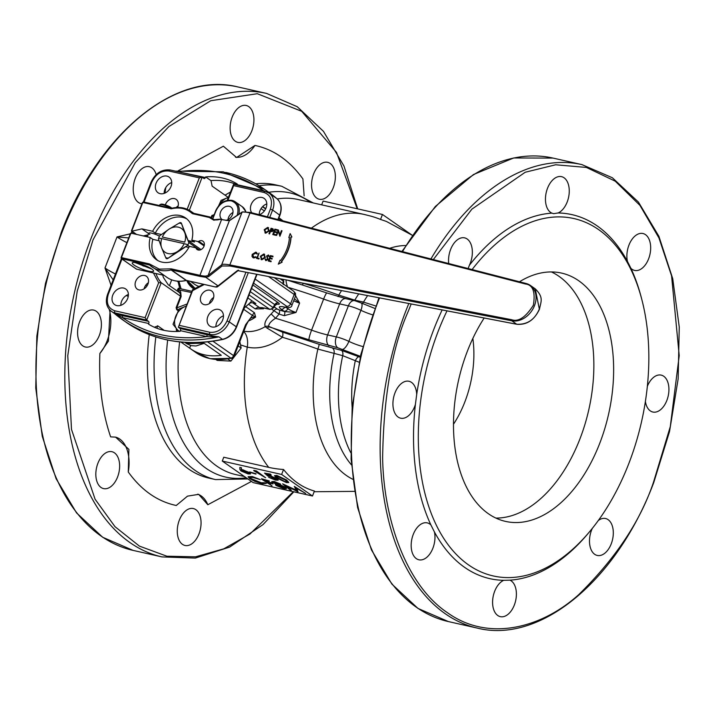 <?xml version="1.0" encoding="UTF-8"?>
<svg xmlns="http://www.w3.org/2000/svg" width="715" height="715" viewBox="0 0 715 715"><rect width="100%" height="100%" fill="white"/><g stroke="black" fill="none" stroke-linecap="round" stroke-linejoin="round"><path stroke-width="1.07" d="M167.247 258.687L165.746 257.641A18.921 14.64 -55.1 0 0 166.926 257.963A18.921 14.64 -55.1 0 0 168.141 258.178L168.177 258.195M158.65 238.113A18.921 14.64 -55.1 0 0 158.435 238.747L161.679 247.908A14.425 11.154 124.9 0 1 161.733 238.613L158.65 238.113M199.619 250.071L188.84 242.546L184.774 232.813A14.425 11.154 124.9 0 0 168.919 229.238L179.134 223.125A18.921 14.64 -55.1 0 1 180.359 223.33A18.921 14.64 -55.1 0 1 181.53 223.661L184.774 232.813A14.425 11.154 124.9 0 1 184.72 242.108L162.341 237.058A14.425 11.154 124.9 0 1 168.919 229.238L159.534 235.932A18.921 14.64 -55.1 0 0 159.248 236.558L159.248 236.558A18.921 14.64 -55.1 0 0 158.685 238.113M188.635 243.189A18.921 14.64 -55.1 0 0 188.84 242.546M189.359 246.487L187.75 245.37A18.921 14.64 -55.1 0 0 188.027 244.744L188.027 244.744A18.921 14.64 -55.1 0 0 188.662 243.207M165.746 257.641L161.679 247.908A14.425 11.154 124.9 0 0 177.535 251.483L168.141 258.178M187.75 245.37L177.535 251.483A14.425 11.154 124.9 0 0 184.121 243.663L161.733 238.613M188.027 244.744L184.121 243.663M162.341 237.058L184.72 242.108M178.902 281.263L181.065 288.851M180.698 296.877L180.287 293.758A1.698 1.046 140.9 0 1 180.725 292.078L178.384 288.252L191.933 291.309M191.459 292.524L177.606 289.62L178.384 288.252M214.116 214.75A1.698 1.046 140.9 0 0 212.587 215.483L211.595 218.039M204.133 343.316L196.044 345.98L191.227 345.676L186.669 343.656L203.855 343.12M180.725 292.078L181.136 296.555L176.82 307.691A1.698 0.724 70.2 0 0 177.838 309.801L178.741 309.479M187.402 280.664L195.392 288.654M218.897 205.5A14.425 11.154 124.9 0 1 227.888 197.572L221.114 200.334L218.62 205.831M227.888 197.572A14.425 11.154 124.9 0 1 228.344 197.412M179.51 331.349A14.425 11.154 124.9 0 1 176.855 329.15A14.425 11.154 124.9 0 1 175.684 316.45A14.425 11.154 124.9 0 1 185.721 306.288L178.947 309.05L173.039 324.288L178.714 331.394M185.721 306.288A14.425 11.154 124.9 0 1 186.177 306.127M171.806 208.217A5.943 1.135 -158.8 0 0 171.368 207.788A5.943 1.135 -158.8 0 0 165.871 205.08A5.943 1.135 -158.8 0 0 161.054 204.168L159.981 204.615A6.784 1.296 -158.8 0 0 159.776 204.803L159.472 205.571M170.948 208.163A6.784 1.296 -158.8 0 0 164.736 205.402A6.784 1.296 -158.8 0 0 159.981 204.615M148.398 267.079L143.393 266.016L138.79 263.638M143.769 265.042L143.393 266.016M190.422 281.344L194.9 284.472A23.756 18.375 -55.1 0 0 199.583 286.617M207.565 341.842L230.909 358.144A63.313 48.977 -55.1 0 1 209.558 358.492A63.313 48.977 -55.1 0 1 195.785 352.459L210.013 358.698L231.749 358.358A3.396 1.627 -103.3 0 1 230.909 358.144A3.396 2.628 -55.1 0 0 233.608 355.65L212.891 341.189M413.234 534.471A18.921 11.431 -77.3 0 1 427.23 522.88A18.921 11.431 -77.3 0 1 430.922 524.971L434.416 531.933A18.921 11.431 -77.3 0 1 432.897 548.199A18.921 11.431 -77.3 0 1 418.901 559.791A18.921 11.431 -77.3 0 1 413.234 534.471M494.655 591.323A18.921 11.431 -77.3 0 1 503.718 580.321L509.974 580.169A18.921 11.431 -77.3 0 1 514.326 605.051A18.921 11.431 -77.3 0 1 500.321 616.643A18.921 11.431 -77.3 0 1 494.655 591.323M598.321 520.493A18.921 11.431 -77.3 0 1 605.569 518.527A18.921 11.431 -77.3 0 1 611.236 543.847A18.921 11.431 -77.3 0 1 597.231 555.439A18.921 11.431 -77.3 0 1 591.564 530.119A18.921 11.431 -77.3 0 1 592.306 528.394M647.343 386.323A18.921 11.431 -77.3 0 1 661.187 375.116A18.921 11.431 -77.3 0 1 666.854 400.436A18.921 11.431 -77.3 0 1 652.858 412.028A18.921 11.431 -77.3 0 1 645.395 401.455M628.95 245.102A18.921 11.431 -77.3 0 1 642.946 233.51A18.921 11.431 -77.3 0 1 648.612 258.83A18.921 11.431 -77.3 0 1 634.616 270.422A18.921 11.431 -77.3 0 1 630.925 268.331L627.43 261.359A18.921 11.431 -77.3 0 1 628.95 245.102M551.873 213.133A18.921 11.431 -77.3 0 1 547.529 188.242A18.921 11.431 -77.3 0 1 561.525 176.65A18.921 11.431 -77.3 0 1 567.192 201.979A18.921 11.431 -77.3 0 1 558.129 212.972L553.598 213.66L551.873 213.133A186.579 112.764 102.7 0 0 469.398 265.22L468.137 268.545M448.725 263.54A18.921 11.431 -77.3 0 1 450.62 249.446A18.921 11.431 -77.3 0 1 464.616 237.863A18.921 11.431 -77.3 0 1 470.282 263.183A18.921 11.431 -77.3 0 1 469.398 265.22M394.993 392.857A18.921 11.431 -77.3 0 1 408.989 381.274A18.921 11.431 -77.3 0 1 416.702 394.457L415.397 404.449A18.921 11.431 -77.3 0 1 414.655 406.594A18.921 11.431 -77.3 0 1 400.659 418.186A18.921 11.431 -77.3 0 1 394.993 392.857M472.106 269.564A183.183 110.709 -77.3 0 1 598.589 229.595A183.183 110.709 -77.3 0 1 641.766 299.299A183.183 110.709 -77.3 0 1 589.196 532.175A183.183 110.709 -77.3 0 1 468.531 564.895A183.183 110.709 -77.3 0 1 447 310.873M627.43 261.359A186.579 112.764 102.7 0 0 597.159 225.895A186.579 112.764 102.7 0 0 558.129 212.972M442.147 309.935A186.579 112.764 102.7 0 0 416.702 394.457M415.397 404.449A186.579 112.764 102.7 0 0 430.922 524.971M434.416 531.933A186.579 112.764 102.7 0 0 464.687 567.406A186.579 112.764 102.7 0 0 503.718 580.321M495.888 518.08A127.27 76.916 102.7 0 0 587.158 416.496A127.27 76.916 102.7 0 0 558.96 276.303A127.27 76.916 102.7 0 0 551.453 271.95M484.18 318.014A127.27 76.916 102.7 0 0 488.381 513.727A127.27 76.916 102.7 0 0 505.532 521.396A127.27 76.916 102.7 0 0 604.658 429.036A127.27 76.916 102.7 0 0 578.739 280.763A127.27 76.916 102.7 0 0 561.588 273.094A127.27 76.916 102.7 0 0 519.474 281.773M453.471 424.263A83.155 50.256 102.7 0 0 472.847 338.445M202.64 342.271L221.284 355.292A63.313 48.977 124.9 0 1 204.267 354.792A63.313 48.977 124.9 0 1 190.494 348.759A63.313 48.977 124.9 0 1 189.636 348.142L180.859 342.02M164.173 330.366L157.89 325.977L154.333 327.22M176.971 171.502L205.384 177.535L205.634 176.9L210.925 180.591A78.06 60.382 124.9 0 1 227.71 181.69A78.06 60.382 124.9 0 1 236.996 184.774M205.634 176.9A78.06 60.382 124.9 0 1 222.419 177.999A78.06 60.382 124.9 0 1 237.282 184.041L237.04 184.676L263.451 190.637C239.293 173.959 211.14 167.605 178.973 171.564A1.698 1.028 -77.3 0 1 178.804 171.922M139.023 289.924A7.892 6.104 124.9 0 1 137.307 289.173A7.892 6.104 124.9 0 1 136.19 280.235A7.892 6.104 124.9 0 1 144.627 275.481A7.892 6.104 124.9 0 1 146.343 276.231A7.892 6.104 124.9 0 1 147.46 285.169A7.892 6.104 124.9 0 1 139.023 289.924M144.099 288.842A7.892 6.104 124.9 0 1 148.371 282.72M116.804 305.6A9.59 7.418 124.9 0 1 114.722 304.688A9.59 7.418 124.9 0 1 113.363 293.829A9.59 7.418 124.9 0 1 123.615 288.056A9.59 7.418 124.9 0 1 125.697 288.967A9.59 7.418 124.9 0 1 127.056 299.826A9.59 7.418 124.9 0 1 116.804 305.6M120.835 305.323A9.59 7.418 124.9 0 1 128.396 294.491M165.344 204.901A7.892 6.104 124.9 0 1 174.442 198.609A7.892 6.104 124.9 0 1 176.158 199.36A7.892 6.104 124.9 0 1 177.678 207.448M176.23 207.52A7.892 6.104 124.9 0 1 178.187 205.849M160.133 193.667A9.59 7.418 124.9 0 1 158.051 192.755A9.59 7.418 124.9 0 1 156.692 181.896A9.59 7.418 124.9 0 1 166.944 176.113A9.59 7.418 124.9 0 1 169.026 177.034A9.59 7.418 124.9 0 1 170.385 187.893A9.59 7.418 124.9 0 1 160.133 193.667M164.164 193.381A9.59 7.418 124.9 0 1 171.725 182.557M251.76 212.775A9.59 7.418 124.9 0 1 252.395 202.202A9.59 7.418 124.9 0 1 262.012 197.474A9.59 7.418 124.9 0 1 264.103 198.386A9.59 7.418 124.9 0 1 266.373 207.019A9.59 7.418 124.9 0 1 259.295 214.723M259.241 214.706A9.59 7.418 124.9 0 1 266.802 203.909M211.881 326.961A9.59 7.418 124.9 0 1 209.79 326.04A9.59 7.418 124.9 0 1 208.44 315.181A9.59 7.418 124.9 0 1 218.683 309.407A9.59 7.418 124.9 0 1 220.774 310.319A9.59 7.418 124.9 0 1 222.133 321.178A9.59 7.418 124.9 0 1 211.881 326.961M215.912 326.675A9.59 7.418 124.9 0 1 223.473 315.851M204.302 304.661A7.892 6.104 124.9 0 1 202.586 303.911A7.892 6.104 124.9 0 1 201.469 294.973A7.892 6.104 124.9 0 1 209.906 290.219A7.892 6.104 124.9 0 1 211.622 290.969A7.892 6.104 124.9 0 1 212.739 299.907A7.892 6.104 124.9 0 1 204.302 304.661M209.37 303.58A7.892 6.104 124.9 0 1 213.651 297.458M109.27 309.434A33.936 20.512 -77.3 0 1 107.134 340.858A33.936 20.512 -77.3 0 1 99.886 353.442L108.403 341.144L110.083 310.301M251.859 130.791A18.921 11.431 102.7 0 0 246.192 105.471A18.921 11.431 102.7 0 0 232.196 117.063A18.921 11.431 102.7 0 0 237.863 142.383A18.921 11.431 102.7 0 0 251.859 130.791M333.288 187.643A18.921 11.431 102.7 0 0 327.622 162.323A18.921 11.431 102.7 0 0 313.626 173.915A18.921 11.431 102.7 0 0 319.283 199.235A18.921 11.431 102.7 0 0 333.288 187.643M117.573 477.012A18.921 11.431 102.7 0 0 111.906 451.692A18.921 11.431 102.7 0 0 97.901 463.284A18.921 11.431 102.7 0 0 103.568 488.604A18.921 11.431 102.7 0 0 117.573 477.012M99.322 335.406A18.921 11.431 102.7 0 0 93.665 310.087A18.921 11.431 102.7 0 0 79.66 321.679A18.921 11.431 102.7 0 0 85.326 346.998A18.921 11.431 102.7 0 0 99.322 335.406M156.192 174.63A18.921 11.431 102.7 0 0 149.283 166.675A18.921 11.431 102.7 0 0 135.287 178.267A18.921 11.431 102.7 0 0 140.953 203.587A18.921 11.431 102.7 0 0 141.972 203.739M198.993 533.873A18.921 11.431 102.7 0 0 193.327 508.553A18.921 11.431 102.7 0 0 179.331 520.145A18.921 11.431 102.7 0 0 184.997 545.465A18.921 11.431 102.7 0 0 198.993 533.873M641.766 299.299L641.132 296.886A186.579 112.764 102.7 0 0 630.925 268.331M509.974 580.169A186.579 112.764 102.7 0 0 587.587 534.078L589.196 532.175M359.1 362.21L342.726 355.668L317.853 349.072A137.906 26.312 -158.8 0 0 282.389 337.274L267.008 328.069A5.094 2.923 119 0 1 269.618 327.023L308.969 339.786L337.721 347.749L360.405 356.338M268.652 326.326A5.094 4.21 -33.2 0 0 265.238 326.621C263.978 323.216 265.953 318.997 271.155 313.974L274.024 310.739L279.056 314.108L275.561 318.264C270.994 321.169 268.688 323.859 268.652 326.326L282.371 332.082A5.094 1.904 -73.3 0 1 282.389 337.274A47.333 36.617 124.9 0 1 247.274 347.115L240.571 344.898M360.199 357.25L341.52 350.395L319.113 344.299A5.094 0.554 -70 0 1 317.853 349.072A121.05 73.153 -77.3 0 0 352.808 479.273M358.948 356.669A5.094 1.904 -64.3 0 0 355.275 360.816A109.574 66.218 -77.3 0 0 352.155 407.452M286.644 279.94C285.696 280.101 286.018 282.523 287.609 287.198M291.952 281.067L303.321 283.31A5.094 1.904 -73.3 0 1 302.481 284.695M303.303 283.247A47.333 36.617 124.9 0 1 303.321 283.31A137.906 26.312 21.2 0 1 338.785 295.107A5.094 0.554 -70 0 1 338.097 296.636M341.538 290.603A121.05 73.153 -77.3 0 0 338.785 295.107L354.783 300.139A5.094 3.075 -77.3 0 1 354.479 300.604M358.724 293.901A116.241 70.249 102.7 0 0 354.783 300.139L363.506 302.105L376.465 306.199M295.626 295.724L299.594 303.133L295.983 312.455L284.213 315.681A3.396 1.144 107.2 0 0 284.561 311.588L295.983 312.455A8.482 1.618 21.2 0 1 287.796 308.674L288.154 307.754M271.155 313.974L275.561 318.264A141.016 26.911 -158.8 0 1 311.579 330.142A8.482 1.037 109.8 0 0 308.969 339.786M267.008 328.069L265.238 326.621A36.063 27.894 -55.1 0 1 243.869 331.188M281.63 474.456L222.276 461.059L223.759 457.234L268.733 467.378A137.852 106.633 -55.1 0 0 283.551 469.487C292.283 480.534 302.57 487.71 314.412 491.035L312.491 496.004L281.63 474.456L283.551 469.487M321.661 204.839L323.117 201.076L382.462 214.473L412.305 235.306L386.377 221.427L380.541 219.442A137.852 106.633 -55.1 0 0 370.826 216.118L364.158 214.437A141.016 85.228 102.7 0 0 311.4 228.148M389.666 248.319A121.05 73.153 -77.3 0 1 405.575 245.513M293.713 300.702A8.482 1.618 -158.8 0 0 299.594 303.133L294.455 298.781M284.213 315.681A141.016 26.911 -158.8 0 0 279.056 314.108A3.396 1.269 106.7 0 0 279.279 309.979L284.561 311.588L281.12 309.202C277.974 306.735 278.993 305.993 284.177 306.976L285.428 307.262L286.742 306.306L253.593 283.167M261.797 307.557L264.568 308.183A3.396 2.047 -77.3 0 1 264.112 307.977L259.42 307.522L263.504 308.782L255.246 308.934L248.498 304.224A36.063 27.894 124.9 0 1 245.701 306.655L254.442 312.75L255.639 317.058L252.458 315.458A5.094 3.941 124.9 0 1 254.442 312.75M222.276 461.059L253.146 482.607L312.491 496.004M382.462 214.473L380.541 219.442M271.932 309.282L274.024 310.739A3.396 2.628 124.9 0 1 277.384 309.139L279.279 309.979M252.887 284.99L278.305 302.74C280.119 304.17 279.494 304.581 276.419 303.982M241 315.628L243.726 309.354L252.458 315.458L245.594 324.744A3.396 0.643 21.2 0 1 246.121 325.379C248.498 320.508 250.339 317.961 251.626 317.728L255.639 317.058A36.063 27.894 124.9 0 1 248.436 320.99M243.726 309.354A5.094 3.941 124.9 0 1 245.066 307.236L245.701 306.655M245.066 307.236A36.143 27.957 124.9 0 1 243.931 308.076M251.886 300.738A36.143 27.957 124.9 0 1 249.151 303.678L248.498 304.224M249.151 303.678A5.094 3.941 124.9 0 1 252.672 302.811L255.89 303.535L247.864 297.932M252.672 302.811L259.42 307.522A5.094 3.941 -55.1 0 0 255.246 308.934M264.094 308.076A36.063 27.894 124.9 0 1 263.504 308.782L262.557 307.816M271.87 481.615L274.167 481.472L280.548 484.055L280.521 484.967L285.696 487.308L286.456 488.729L285.696 487.308M261.547 478.737L269.305 480.936L261.547 478.737M264.47 480.185L266.632 481.696L272.174 482.947L273.014 483.921L272.174 482.947M268.304 482.857L272.013 485.843L267.464 482.67L273.014 483.921M241.393 467.673L239.802 467.413L241.393 467.673L241.473 469.478L249.732 472.606L250.491 473.759M249.714 471.918L256.042 473.795L249.714 471.918M253.861 470.363L256.444 470.944L265.649 477.772L256.319 471.257L253.861 470.363M270.279 474.411L264.55 473.116L270.395 474.099L271.235 475.082L270.395 474.099M267.106 474.143L268.313 475.243L277.214 478.603L278.162 479.988M264.55 473.116L267.785 476.056L270.386 476.413L275.811 478.612L276.544 479.452L274.632 479.461L268.625 477.316L276.517 479.273M274.605 475.627L276.794 475.43L286.518 479.944L288.735 482.393M248.194 476.682L252.359 476.548L260.278 479.595L252.359 476.548M249.803 477.334L251.01 478.567L261.216 482.732L264.648 482.768L266.275 483.465M282.595 483.823L290.084 489.927L291.345 490.213L285.946 485.807L297.735 491.652L296.341 488.166L305.654 493.439L294.464 486.504L296.198 490.508L282.595 483.823L295.965 490.025M294.285 486.459L305.654 493.439M296.716 488.399L298.021 491.714M287.224 486.441L291.345 490.213M275.963 303.777L277.259 303.973L275.195 305.385L274.766 304.626A3.396 2.628 124.9 0 1 278.305 302.74M148.479 321.348A1.698 1.028 -77.3 0 1 148.765 323.52L122.345 317.558L114.087 313.188L117.233 314.484L148.479 321.348L146.718 320.114L161.215 282.738L180.546 296.233M148.765 323.52L148.514 324.154A78.06 60.382 124.9 0 0 180.171 331.295L180.412 330.661A1.698 1.028 102.7 0 0 180.135 328.498L212.194 335.925L218.933 336.854L212.346 336.953A1.698 0.635 106.7 0 0 212.194 335.925L210.022 334.406L178.366 327.264L180.135 328.498M190.655 345.524L189.636 348.142M211.014 180.582L212.132 186.15L228.282 197.429M205.384 177.535A1.698 1.028 -77.3 0 1 204.133 178.571A1.698 1.028 -77.3 0 1 203.9 178.464L201.871 177.123L170.259 169.991A1.698 1.028 102.7 0 0 168.999 171.028C161.501 170.295 155.736 174.067 151.714 182.325L144.046 202.095M179.331 292.507L168.159 284.704L163.342 277.366A42.426 32.819 124.9 0 1 162.77 275.105M246.121 325.379L234.136 356.284L231.749 358.358M265.757 208.646L262.718 206.519M285.58 487.621L280.396 485.279L280.548 484.055M280.396 485.279L280.432 484.368L274.167 481.472M274.042 481.785L271.736 481.74L276.365 484.368L275.4 484.636L276.169 485.539L283.775 488.613L286.456 488.729M261.431 479.05L272.013 485.843M272.058 483.251L266.632 481.696M266.507 481.999L263.638 479.997L269.18 481.249M239.802 467.413L239.891 469.451L241.044 470.988L248.114 473.929L250.5 473.947L249.732 472.606M249.615 472.919L242.832 469.737M242.707 470.05L241.473 469.478M241.348 469.791L241.268 467.985M249.598 472.231L255.925 474.108M253.736 470.676L265.649 477.772M268.625 477.316L275.516 480.114L278.162 480.167L277.214 478.603M277.098 478.916L269.769 475.484M269.653 475.797L268.313 475.243M268.188 475.547L266.489 474.009L271.235 475.082M286.402 480.257L276.669 475.743L274.48 475.752L276.919 478.112L286.483 482.589L288.726 482.571L286.518 479.944M252.234 476.86L248.096 476.825L249.58 478.55L254.674 481.275L262.065 483.715L266.302 483.403M266.284 483.438L264.648 482.768M264.523 483.081L261.216 482.732M261.1 483.045L251.01 478.567M250.894 478.88L249.687 477.468L253.11 477.504L260.278 479.595M283.247 284.642L283.748 281.746A3.396 1.171 -171.6 0 0 283.247 281.004A54.644 42.265 124.9 0 1 282.8 283.632M251.555 288.422L274.766 304.626A54.644 42.265 124.9 0 1 272.978 307.495L273.586 307.959L275.195 305.385M155.968 273.568A42.426 32.819 124.9 0 0 161.215 282.738L158.667 282.729L145.118 317.648L146.718 320.114L115.07 312.973L117.233 314.484A1.698 1.341 -83.4 0 1 117.957 315.646M189.314 210.299L202.139 177.24L199.333 177.874L187.169 209.236M227.951 200.245L233.626 185.614L233.599 184.291L227.2 200.379M204.284 284.472L192.952 290.478L192.871 289.879L178.366 327.264L192.532 289.763M110.539 286.67L110.986 285.07L104.989 267.973L113.184 279.86M128.253 296.359L126.251 295.527M197.68 494.181A33.936 20.512 -77.3 0 1 207.824 504.727L198.654 494.351L187.482 496.147L176.248 505.496C157.479 501.483 141.49 490.32 128.28 472.007L128.888 449.36L115.589 437.133L110.628 436.865C102.209 412.108 98.634 384.304 99.886 353.442M111.326 284.65A5.094 3.316 152 0 0 110.986 285.07L111.093 285.24M279.145 484.064L277.974 484.538L273.613 482.822L274.935 482.437L279.529 484.555M273.452 482.268L273.613 482.822L273.255 482.384M284.338 487.353L282.827 487.952L277.447 485.834L278.966 485.208L284.883 488.005M277.062 485.056L277.447 485.834L276.911 485.181M248.409 472.669L247.22 473.276L242.331 471.292L243.404 470.658L248.927 473.285M241.929 470.515L242.331 471.292L241.768 470.631M286.965 481.49L285.571 481.928L278.162 478.398L276.097 476.44L277.67 476.413L285.142 479.971L287.135 481.91M128.718 237.916L117.037 236.915A33.936 6.48 -158.8 0 0 126.886 242.635M165.013 193.05L165.764 187.589M178.357 170.679L223.366 146.209L236.576 157.488L254.951 145.431A33.936 20.512 -77.3 0 1 235.521 157.211M254.951 145.431C273.711 149.444 289.7 160.607 302.91 178.929L304.152 195.874M121.961 259.018L108.34 294.151C105.82 302.749 107.974 308.299 114.784 310.802L145.118 317.648M212.346 336.953L206.823 336.622C174.666 340.59 146.504 334.227 122.345 317.558A1.698 1.028 102.7 0 0 122.068 315.387M223.223 339.133A1.698 0.831 -101.9 0 1 222.874 339.428A1.698 0.831 -101.9 0 1 222.454 339.321L218.933 336.854A180.001 139.237 124.9 0 1 122.703 319.873A180.001 139.237 124.9 0 1 114.579 313.608L114.329 313.402M179.411 325.388L209.745 332.243C217.244 332.967 223.009 329.204 227.03 320.937L245.933 272.218M267.419 216.815L270.404 209.12C272.924 200.522 270.77 194.963 263.96 192.46L233.626 185.614M263.96 192.46A1.698 1.028 -77.3 0 1 265.211 191.423L263.451 190.637A1.698 1.028 -77.3 0 1 263.281 190.985M270.27 193.935L269.135 193.148A16.972 13.129 124.9 0 1 272.603 210.031L279.923 215.278L278.242 219.603M180.412 330.661L206.823 336.622A1.698 1.028 102.7 0 0 206.546 334.459M130.916 233.689L117.037 236.915L104.989 267.973A33.936 6.48 21.2 0 0 115.455 274.006M165.442 188.179A33.936 20.512 -77.3 0 1 164.164 193.327M115.392 437.088A33.936 20.512 -77.3 0 1 128.28 472.007M277.974 484.538L279.261 483.751M273.738 482.509L278.099 484.225M282.827 487.952L284.463 487.04M277.572 485.53L282.952 487.639M247.22 473.276L248.534 472.356M242.448 470.988L247.336 472.964M276.24 476.324L278.287 478.085L285.571 481.928M285.687 481.624L287.081 481.177M214.268 219.657A12.727 9.849 124.9 0 1 211.729 218.495A12.727 9.849 124.9 0 1 210.156 217.038L193.273 213.204A0.849 0.509 102.7 0 0 192.648 213.722L209.245 217.467L213.749 220.175L220.032 219.273A12.727 9.849 124.9 0 1 214.491 219.711M213.597 219.442L210.156 217.038L209.245 217.467M237.058 215.68C239.302 208.029 237.389 203.096 231.329 200.87C224.653 200.218 219.532 203.569 215.957 210.916L215.742 211.077M291.032 237.201L290.862 237.076A36.474 28.216 124.9 0 1 288.082 249.75A36.474 28.216 124.9 0 1 281.37 261.538L281.549 261.663A36.474 28.216 -55.1 0 0 288.261 249.875A36.474 28.216 -55.1 0 0 291.032 237.201L291.89 236.987L290.156 233.599L288.815 237.568L289.396 237.594M245.719 211.542L245.477 210.809A14.425 11.154 -55.1 0 0 242.26 206.707L235.208 201.782A14.425 11.154 124.9 0 1 238.756 214.303M222.258 219.639A7.633 5.908 124.9 0 1 222.133 219.559A7.633 5.908 124.9 0 1 221.051 210.907A7.633 5.908 124.9 0 1 229.22 206.304A7.633 5.908 124.9 0 1 230.882 207.037A7.633 5.908 124.9 0 1 232.491 214.5A7.633 5.908 124.9 0 1 225.958 220.327M511.663 319.721A0.849 0.509 101 0 0 511.824 320.812A20.36 15.748 -55.1 0 0 533.319 308.237A20.36 15.748 -55.1 0 0 530.316 285.392A20.36 15.748 -55.1 0 0 526.276 283.551A0.849 0.518 104.5 0 0 526.168 283.498L250.625 212.489A0.849 0.518 -75.5 0 0 249.973 212.999L525.516 284.016C532.907 284.874 535.526 291.935 533.381 305.207C525.713 317.237 518.473 322.072 511.663 319.721L229.837 264.916A0.849 0.509 101 0 0 229.998 266.007L222.124 265.971A0.849 0.822 -128.3 0 1 221.632 264.863C222.463 264.05 225.198 264.067 229.837 264.916L249.973 212.999C245.442 211.89 242.787 211.667 242.01 212.328L221.632 264.863L208.083 275.543L205.348 276.142A20.36 3.888 21.2 0 1 199.932 275.329L171.26 268.858L159.275 269.108L149.399 263.924L121.425 257.606L130.916 233.144L150.213 237.505A25.454 19.689 -55.1 0 0 156.451 259.697A25.454 19.689 -55.1 0 0 189.421 246.353L195.347 247.694A1.698 1.314 124.9 0 1 196.062 248.275A5.094 3.941 -55.1 0 0 197.126 249.544A5.094 3.941 -55.1 0 0 198.234 250.036A5.094 3.941 -55.1 0 0 203.677 246.961A5.094 3.941 -55.1 0 0 202.953 241.196A5.094 3.941 -55.1 0 0 201.845 240.714A5.094 3.941 -55.1 0 0 198.779 241.286A1.698 1.314 124.9 0 1 197.751 241.482L191.834 240.142A25.454 19.689 -55.1 0 0 185.596 217.95A25.454 19.689 -55.1 0 0 180.064 215.528A25.454 19.689 -55.1 0 0 152.626 231.294L155.271 233.135L161.402 234.52M186.874 218.942A25.454 19.689 -55.1 0 0 182.709 217.378A25.454 19.689 -55.1 0 0 155.271 233.135M188.823 247.47L185.677 246.755L167.784 258.455A1.698 1.314 124.9 0 1 165.925 258.035L165.782 257.659M151.812 269.063A11.458 2.19 21.2 0 1 153.591 271.191A11.458 2.19 21.2 0 1 145.637 270.324A11.458 2.19 21.2 0 1 134.009 265.042A11.458 2.19 21.2 0 1 132.23 262.906A11.458 2.19 21.2 0 1 140.176 263.772A11.458 2.19 21.2 0 1 151.812 269.063M273.514 230.498L272.987 228.8L273.514 230.498L272.058 231.669L270.52 231.419L269.546 233.93L268.956 233.716L271.065 228.273L272.987 228.8M277.42 230.4L277.456 229.721L277.42 230.4L275.23 229.908L274.605 231.499M276.553 232.634L276.589 231.946L276.553 232.634L274.363 232.134L273.577 234.154M275.525 235.28L275.561 234.6L275.525 235.28L272.746 234.565L274.855 229.131L277.456 229.721M279.842 234.681L278.367 229.926L279.762 234.895L281.424 230.614L282.014 230.829L279.905 236.263L278.242 231.168L276.589 235.432L278.341 231.499M253.941 257.418L252.761 254.656L256.265 253.039M256.176 257.293L255.764 256.756L256.176 257.293L253.727 257.972L252.735 257.507L253.727 257.972M257.507 253.852L256.846 253.977L257.507 253.852L255.934 252.261M256.006 257.168L253.548 257.856L252.02 256.471L252.181 254.406L255.764 252.136L256.631 252.529M257.4 257.963L259.08 253.039L257.194 257.918L259.143 258.437L258.928 259L256.56 258.383L259.08 253.039M261.029 259.429L261.842 259.804L265.363 257.489L264.014 254.084M263.844 253.959L265.194 257.373L261.663 259.679L260.332 256.301L263.844 253.959L264.675 254.343M272.951 256.855L272.987 256.176L272.951 256.855L270.762 256.363L270.145 257.963M272.084 259.089L272.129 258.41L272.084 259.089L269.895 258.598L269.117 260.609M271.056 261.735L271.101 261.055L271.056 261.735L268.277 261.029L270.386 255.586L272.987 256.176M266.346 260.215L265.515 258.964L266.177 260.099L267.481 258.812L266.579 255.961L268.634 255.166M268.205 254.942L268.751 256.515L269.251 256.265L268.384 255.067M265.658 260.546L268.027 259.599L267.178 256.149L268.259 255.666M264.907 232.84L265.712 233.215L269.242 230.9L267.893 227.495M267.714 227.37L269.063 230.775L265.533 233.09L264.201 229.712L267.714 227.37L268.545 227.754M288.815 237.568L289.405 237.425A34.776 26.902 124.9 0 1 280.405 260.635L280.012 260.269L278.305 264.157L282.112 262.191L281.549 261.663M273.336 230.373L272.058 231.669M271.879 231.544L270.52 231.419M270.342 231.294L269.546 233.93M277.241 230.275L275.23 229.908M275.052 229.783L274.399 231.454L276.589 231.946M276.374 232.509L274.363 232.134M274.185 232.009L273.371 234.1L275.561 234.6M275.346 235.155L272.746 234.565M276.178 235.342L278.367 229.926M281.835 230.704L279.905 236.263M256.846 253.977L255.693 252.815M256.185 252.976L255.523 252.69L252.761 254.656M252.583 254.531L253.762 257.293L255.764 256.756M253.092 257.007L253.762 257.293M255.764 252.136L257.337 253.727M258.964 258.321L258.928 259M258.75 258.875L256.56 258.383M261.118 259.5L261.842 259.804M272.772 256.739L270.762 256.363M270.583 256.238L269.939 257.909L272.129 258.41M271.906 258.964L269.895 258.598M269.716 258.473L268.911 260.564L271.101 261.055M270.878 261.61L268.277 261.029M268.116 255.613L268.572 256.39L267.937 255.496L266.999 256.024L267.848 259.482L265.962 260.653L265.015 259.152L265.515 258.964M264.988 232.902L265.712 233.215M291.89 236.987L290.156 233.599M290.862 237.076L291.711 236.862M282.112 262.191L281.37 261.538M278.305 264.157L281.942 262.065M270.556 230.739L272.924 230.284L271.262 228.925L270.556 230.739M262.039 259.241L260.921 256.515L263.826 254.647L260.743 256.39L261.86 259.125L264.773 257.275L263.647 254.522L264.228 254.781M261.261 258.866L261.86 259.125M229.998 266.007L511.824 320.812L516.739 324.244C527.277 324.744 534.802 319.685 539.333 309.05L535.231 288.824L530.316 285.392L526.168 283.498A0.849 0.518 104.5 0 0 525.516 284.016M222.124 265.971L208.574 276.642L205.723 277.259L218.039 285.857L237.452 270.565L516.865 324.297A0.849 0.509 100.9 0 0 517.008 324.297M265.909 232.652L264.791 229.926L267.696 228.058L264.613 229.801L265.739 232.527L268.652 230.686L267.517 227.933L268.107 228.183M265.131 232.268L265.739 232.527M270.762 230.793L271.262 228.925M271.441 229.05L272.281 229.238M263.826 254.647L264.318 254.844M220.363 219.434L229.354 220.712L242.01 212.328A0.849 0.831 56.5 0 1 242.314 211.944L250.625 212.489A0.849 0.518 -75.5 0 1 250.733 212.534L526.052 283.489M227.71 220.578L220.032 219.273M535.231 288.824C544.052 297.565 540.862 301.542 539.468 309.211C534.346 320.052 526.812 325.075 516.865 324.297A0.849 0.509 100.9 0 1 516.739 324.244L237.452 270.565L238.453 270.154M219.112 285.41L218.048 285.866L219.112 285.41M205.348 276.142L205.723 277.259L200.075 276.41L171.403 269.939L186.392 280.405L215.438 286.965L218.039 285.857M267.696 228.058L268.188 228.246M215.957 210.916L212.757 218.853M152.626 231.294L141.901 228.871L131.953 231.186A0.849 0.652 124.9 0 1 131.676 231.195L131.757 230.579M232.983 212.48A7.633 5.908 -55.1 0 0 227.969 219.657M150.213 237.505L152.858 239.346L159.105 240.758M130.916 233.144L130.398 234.082L130.916 233.144M148.139 234.806L143.286 235.941M141.901 228.871L148.622 233.564M159.418 236.182A6.784 1.296 -158.8 0 0 152.778 233.447A6.784 1.296 -158.8 0 0 148.783 233.144A6.784 1.296 -158.8 0 0 149.828 234.413M191.834 240.142L194.48 241.992L188.09 240.544L201.049 249.598M152.858 239.346A25.454 19.689 -55.1 0 0 157.827 260.546M179.188 223.125L179.554 222.892A1.698 1.314 124.9 0 1 181.413 223.312L188.09 240.544M216.073 359.618L217.217 360.423L230.891 361.093L228.04 359.1M239.766 341.332L241.152 347.999L238.158 345.908M241.152 347.999L230.891 361.093M177.445 289.477L180.287 293.758A1.698 1.046 140.9 0 0 180.421 293.883M213.436 216.52L211.881 215.483L211.041 217.655M176.382 308.013L186.99 304.036M178.393 310.194L177.838 309.801A1.698 1.314 124.9 0 1 176.73 309.702L176.113 307.7L180.439 296.555L181.136 296.555M192.371 342.601A20.36 15.748 124.9 0 1 186.392 342.422M177.535 331.456L177.168 329.535M194.274 289.11A28.001 21.656 124.9 0 1 192.907 288.252A28.001 21.656 124.9 0 1 186.758 280.512M151.652 268.947L135.18 262.557M408.801 303.526A237.577 143.581 -77.3 0 0 406.156 310.158A237.577 143.581 -77.3 0 0 477.289 628.092L448.412 621.576A237.577 143.581 -77.3 0 1 377.279 303.634A237.577 143.581 -77.3 0 1 379.549 297.905M402.509 251.626A237.577 143.581 -77.3 0 1 553.035 158.087L513.656 157.979L473.473 174.54L435.337 206.474L401.91 251.474M430.913 258.946A237.577 143.581 -77.3 0 1 581.921 164.611L612.344 177.749L638.441 202.086L658.899 236.308L672.726 278.653L679.25 326.978L678.16 378.834L669.517 431.592L653.751 482.545C616.991 580.365 540.415 644.09 477.289 628.092M433.326 259.572L471.864 209.164L525.212 172.252L555.671 164.772L586.425 167.444L615.24 181.181L639.943 205.375L658.953 237.934L671.582 275.865L679.214 355.632L670.295 426.614L653.492 482.232C640.577 520.895 615.66 558.361 578.739 594.639C541.952 627.868 488.47 642.428 447.188 612.523C405.253 584.325 383.455 517.204 382.632 457.707C383.589 396.325 392.169 347.445 408.354 311.07L411.188 303.982M222.454 339.321A180.001 139.237 124.9 0 1 165.38 339.491A180.001 139.237 124.9 0 1 126.233 322.34C138.04 330.562 151.169 336.309 165.612 339.589C183.835 343.656 202.926 343.602 222.874 339.428C229.175 337.784 233.742 333.673 236.549 327.095L236.29 326.782A16.972 13.129 124.9 0 1 222.454 339.321M357.706 208.887L343.969 166.023L323.475 131.363L297.234 106.714L266.588 93.424A237.577 143.581 102.7 0 0 90.832 238.971A237.577 143.581 102.7 0 0 161.965 556.913L133.079 550.389L102.656 537.251L76.559 512.914L56.101 478.693L42.274 436.347L35.75 388.022L36.84 336.166L45.483 283.408L61.249 232.455C98.009 134.635 174.585 70.91 237.711 86.908A237.577 143.581 102.7 0 0 61.946 232.446A237.577 143.581 102.7 0 0 133.079 550.389M293.338 491.679L249.964 534.007L223.75 548.843L195.588 556.815L166.89 556.216L139.425 546.117L114.999 526.678L95.086 499.213L71.482 429.358L67.782 355.668L77.238 291.059L93.03 239.882L135.224 162.689L168.883 126.537L210.782 100.717L257.311 93.71L301.703 111.308L336.488 152.402L357.196 208.771M362.8 346.534A16.972 3.235 21.2 0 1 348.875 341.377L360.923 310.31A16.972 3.235 -158.8 0 0 373.087 314.975M319.113 344.299L282.371 332.082M374.767 308.397L361.138 302.937A8.482 3.039 115.5 0 1 360.923 310.31A13.576 2.592 -158.8 0 0 348.375 305.841L336.327 336.908A13.576 2.592 21.2 0 1 348.875 341.377A8.482 3.039 115.5 0 1 342.431 349.421M329.007 345.783A8.482 5.13 102.7 0 1 327.613 334.933L336.327 336.908A8.482 5.13 102.7 0 0 337.721 347.749M354.649 300.649L345.935 298.682A8.482 5.13 102.7 0 0 339.661 303.875L327.613 334.933A33.936 6.48 21.2 0 1 311.579 330.142L323.627 299.076A33.936 6.48 -158.8 0 0 339.661 303.875L348.375 305.841A8.482 5.13 102.7 0 1 354.649 300.649L361.138 302.937M332.806 348.428A5.094 3.075 -77.3 0 1 334.012 353.702A116.241 70.249 102.7 0 0 351.431 464.839M341.52 350.395A5.094 3.075 -77.3 0 1 342.726 355.668A116.241 70.249 -77.3 0 0 350.788 452.747M345.935 298.682L326.907 292.971A8.482 1.037 109.8 0 0 323.627 299.076A141.016 26.911 21.2 0 0 288.145 287.367M367.617 295.608A116.241 70.249 -77.3 0 0 363.506 302.105A5.094 3.075 -77.3 0 1 362.335 303.5M268.733 467.378A141.016 85.228 102.7 0 1 247.274 347.115A16.972 10.251 102.7 0 0 243.708 331.59M179.626 341.895A141.016 85.228 102.7 0 0 235.771 474.59L244.467 476.548M364.158 214.437L297.878 199.476A141.016 85.228 102.7 0 0 277.286 198.949M286.143 307.522L287.796 308.674A3.396 2.628 124.9 0 1 283.953 311.186M274.238 306.95L277.384 309.139M246.192 477.754A145.681 88.043 -77.3 0 1 167.659 340.036M268.777 192.29A145.681 88.043 -77.3 0 1 310.355 202.291M284.722 307.2A3.396 2.628 124.9 0 1 281.12 309.202M268.545 276.571L294.196 294.482A3.396 2.628 -55.1 0 0 293.499 291.103L274.265 277.67M286.742 306.306A3.396 2.628 -55.1 0 0 290.585 303.795L294.196 294.482A8.482 1.618 21.2 0 1 295.51 296.055L295.51 293.436L293.499 291.103M285.428 307.262A3.396 2.047 102.7 0 0 285.884 307.468C289.691 307.951 291.693 307.253 291.899 305.377A8.482 1.618 -158.8 0 0 290.585 303.795L255.175 279.073M285.884 307.468L284.633 307.182A3.396 2.047 -77.3 0 1 284.177 306.976M178.035 281.603L177.418 281.174M245.594 324.744L233.608 355.65A3.396 0.643 21.2 0 1 234.136 356.284M249.043 294.893L269.546 309.202L264.112 307.977M157.479 325.763A150.347 90.868 102.7 0 0 157.059 328.319M155.834 336.935A150.347 90.868 102.7 0 0 215.546 479.586L247.899 478.943M261.046 208.61L264.371 210.934M313.233 202.944L281.764 186.266A150.347 90.868 102.7 0 0 259.143 185.82M283.06 279.359A3.396 2.628 -55.1 0 1 283.247 281.004L280.074 278.787M250.295 291.657L272.978 307.495A3.396 2.628 -55.1 0 1 269.546 309.202A3.396 2.047 -77.3 0 0 270.002 309.407L264.568 308.183M262.494 206.751L265.623 208.932M278.814 218.138L282.47 220.694M279.949 218.54L282.89 220.801A63.313 48.977 -55.1 0 0 279.949 218.54L278.93 217.825M169.473 285.625L171.707 279.878M147.093 285.794A33.936 6.48 21.2 0 1 145.601 285.41M149.247 334.602A150.347 90.868 102.7 0 0 208.86 478.085L215.546 479.586M251.457 481.427L207.824 504.727M281.764 186.266L275.078 184.756A150.347 90.868 102.7 0 0 255.729 183.827M230.418 192.094A150.347 90.868 102.7 0 0 225.055 195.177M131.167 233.206L131.64 232.277M225.708 172.404A180.001 139.237 124.9 0 1 264.863 189.555L268.384 192.013A180.001 139.237 124.9 0 1 277 198.698A1.698 1.073 -49.3 0 1 277.054 198.743A1.698 1.073 -49.3 0 1 277.107 198.797M175.327 171.135L223.232 171.815L264.863 189.555A180.001 139.237 124.9 0 1 273.47 196.241L277 198.698A16.972 13.129 124.9 0 1 279.663 214.965L277.894 219.514M256.649 274.283L236.29 326.782L229.229 321.857A16.972 13.129 124.9 0 1 210.022 334.406A1.698 1.028 -77.3 0 1 209.745 332.243M153.439 272.996L158.667 282.729M114.597 313.608L111.379 311.356A16.972 13.129 124.9 0 0 115.07 312.973A1.698 1.028 -77.3 0 1 114.784 310.802M199.333 177.874L168.999 171.028M132.516 231.83L131.909 233.376M170.483 170.09A1.698 1.028 102.7 0 0 170.259 169.991C161.733 169.097 155.316 173.209 151.008 182.325L143.402 201.943M265.211 191.423A1.698 1.028 -77.3 0 1 265.444 191.531A16.972 13.129 124.9 0 1 269.135 193.148L265.211 191.423L233.599 184.291M270.404 209.12L272.603 210.031L269.743 217.414M248.311 272.674L229.229 321.857L227.03 320.937M108.34 294.151L107.643 294.151C105.114 301.489 106.356 307.227 111.379 311.356M151.714 182.325L151.008 182.325M130.452 233.447L121.076 257.606L121.38 258.607A0.849 0.652 -55.1 0 1 121.21 257.766L121.425 257.606A0.849 0.509 102.7 0 0 121.568 258.687L149.542 265.006A0.849 0.652 124.9 0 1 149.73 265.086A0.849 0.536 -46.9 0 0 149.784 265.131A33.936 26.249 -55.1 0 0 152.036 266.954A33.936 26.249 -55.1 0 0 159.418 270.19A33.936 26.249 -55.1 0 0 171.108 269.948A0.849 0.652 124.9 0 1 171.403 269.939A0.849 0.509 102.7 0 1 171.26 268.858M186.392 280.405A0.849 0.509 102.7 0 0 186.508 280.459L186.401 280.414A0.849 0.652 -55.1 0 0 186.097 280.414L186.311 280.468C179 282.175 172.574 281.165 167.024 277.429L149.748 265.104A0.849 0.652 124.9 0 1 149.739 265.095A0.849 0.536 -46.9 0 1 149.882 264.175M232.071 200.406A14.425 11.154 124.9 0 1 235.208 201.782L231.955 200.352C224.76 199.592 219.317 203.114 215.608 210.916L213.025 218.057M204.311 245.147L198.779 241.286M192.165 213.472A0.849 0.536 133.1 0 1 193.148 213.133L193.238 213.195A0.849 0.652 124.9 0 1 193.148 213.133A33.936 26.249 -55.1 0 0 190.896 211.3A33.936 26.249 -55.1 0 0 183.514 208.074A33.936 26.249 -55.1 0 0 171.823 208.315L171.368 208.78C179.635 206.912 186.561 208.485 192.165 213.472L192.648 213.722M166.917 258.723L165.925 258.035M208.574 276.642A0.849 0.822 51.7 0 1 208.083 275.543L229.354 220.712A0.849 0.831 56.5 0 1 229.667 220.327L226.584 220.417M200.075 276.41A0.849 0.509 102.7 0 1 199.932 275.329L221.391 220.006M131.676 231.195L142.812 202.47L171.368 208.78M216.448 287.01A0.849 0.822 54 0 0 217.253 286.921L215.555 287.019A0.849 0.509 102.7 0 0 215.689 287.019M215.438 286.965A0.849 0.509 102.7 0 0 215.555 287.019L186.508 280.459A0.849 0.509 102.7 0 0 186.633 280.459M167.024 277.429A33.936 26.249 -55.1 0 0 186.097 280.414L171.108 269.948L170.679 268.867M193.202 213.177L193.273 213.204A0.849 0.509 102.7 0 1 193.39 213.258L209.897 216.985M213.249 217.905L212.507 218.683M149.953 265.292L149.542 265.006A0.849 0.509 -77.3 0 1 149.399 263.924M171.52 208.315A0.849 0.509 102.7 0 0 170.787 208.789M171.287 208.271L143.554 202.005A0.849 0.509 102.7 0 0 142.812 202.47L142.589 202.631M136.601 234.431L131.953 231.186M147.379 236.745L145.485 235.423M197.751 241.482L204.115 245.924M196.062 248.275L198.681 250.098M136.234 268.929A0.849 0.652 -55.1 0 0 136.368 269.081L121.38 258.607A0.849 0.652 -55.1 0 0 121.568 258.687L136.556 269.162L164.084 275.373M179.554 222.892L180.117 223.277M164.137 275.409L136.368 269.081A0.849 0.652 -55.1 0 0 136.556 269.162A0.849 0.509 102.7 0 0 136.797 269.215M179.751 288.556L177.981 281.218M186.669 343.656L184.765 342.333M178.16 310.703L176.73 309.702M214.437 214.706L211.881 215.483M176.221 328.364L176.551 331.483M186.695 280.503L194.185 289.146M135.064 262.539L151.75 269.019M148.783 233.144L147.344 236.853M378.905 297.78L360.816 354.595L352.173 407.344L351.083 459.209L357.607 507.534L371.434 549.88L391.892 584.101L417.98 608.438L448.412 621.576M195.785 352.459L190.494 348.759M581.921 164.611L553.035 158.087M326.907 292.971L287.877 280.28M354.497 491.375L314.144 491.732M284.633 307.182L282.3 306.628M291.899 305.377L295.51 296.055M177.097 281.138L178.062 281.808M283.748 281.746L283.229 279.386M268.384 192.013L277.054 198.743C281.353 202.98 282.309 208.485 279.923 215.278M257.007 274.354L236.549 327.095M270.002 309.407L273.586 307.959M192.549 289.736L203.373 284.266M114.337 313.402L126.233 322.34M131.962 231.445L131.265 233.224M121.416 258.633L107.643 294.151M161.965 556.913L195.347 558.075L229.622 547.091L263.022 524.596L293.847 491.795M266.588 93.424L237.711 86.908M219.997 219.156L214.384 219.657L211.729 218.495M193.783 213.32L190.896 211.3C185.346 207.565 178.92 206.555 171.609 208.262L143.438 201.952L142.464 202.479L131.435 230.891M242.314 211.944L229.667 220.327M237.961 270.69L218.862 285.75M218.835 285.768L217.253 286.921M242.26 206.707L245.799 211.551M136.065 234.306L131.506 231.124M145.431 235.441L147.37 236.79M198.958 250.116L195.713 247.855"/></g></svg>
